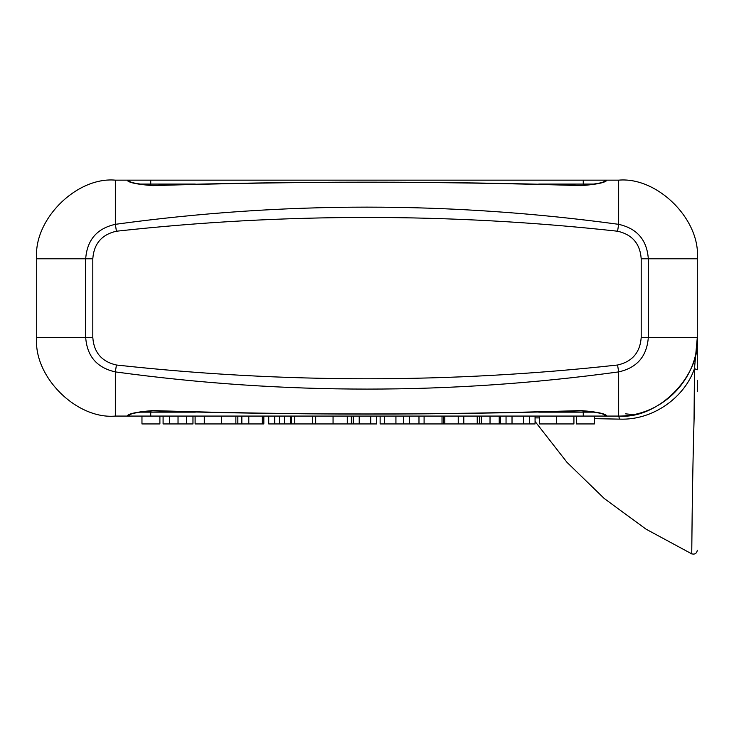 <?xml version="1.0" encoding="UTF-8"?>
<svg xmlns="http://www.w3.org/2000/svg" width="734" height="734" viewBox="0 0 734 734"><rect width="100%" height="100%" fill="white"/><g stroke="black" fill="none" stroke-linecap="round" stroke-linejoin="round"><path stroke-width="1.1" d="M500.496 416.077L500.496 423.94L535.068 423.94L535.068 416.077L541.013 416.077M539.334 416.077L539.334 423.94L556.693 423.94L556.693 416.077L606.862 416.077L115.339 416.077C76.437 419.591 33.186 376.349 36.7 337.438L36.7 258.79L85.685 258.79C87.089 239.917 96.971 228.43 115.339 224.329C282.856 201.4 450.621 201.4 618.661 224.329C637.057 228.457 646.938 239.945 648.315 258.79L697.3 258.79L697.3 369.78L694.465 368.651C684.675 397.213 653.242 420.499 619.624 419.123L594.402 418.664M619.624 419.123L618.661 416.077L606.862 416.077L603.541 414.26M697.3 356.77L697.3 337.438L694.465 368.651L694.043 420.655M697.3 380.331L697.3 391.708M36.7 258.79C33.186 219.888 76.437 176.637 115.339 180.151L618.661 180.151C657.563 176.637 700.814 219.888 697.3 258.79M692.841 470.87L692.63 482.706M692.171 513.204L691.74 553.849L646.076 529.186L604.229 498.496L566.997 462.347L535.068 421.435M694.236 413.802C692.19 479.761 691.749 556.418 691.74 553.849C691.749 556.427 692.19 479.733 694.236 413.802M539.334 417.921L535.068 417.875M641.195 258.79L648.315 258.79L648.315 337.438C646.911 356.311 637.029 367.798 618.661 371.899C451.144 394.828 283.379 394.828 115.339 371.899C96.943 367.771 87.062 356.284 85.685 337.438L85.685 258.79L92.805 258.79L92.805 337.438C93.879 352.485 101.751 361.678 116.431 365.009C283.645 383.359 450.685 383.359 617.569 365.009C632.231 361.697 640.103 352.513 641.195 337.438L641.195 258.79C640.121 243.743 632.249 234.55 617.569 231.219C450.355 212.869 283.315 212.869 116.431 231.219C101.769 234.531 93.897 243.716 92.805 258.79M617.569 365.009L618.661 371.899L618.661 416.077C663.398 416.196 698.52 377.726 697.3 337.438L696.823 346.053M618.661 416.077C657.563 419.591 700.814 376.349 697.3 337.438L641.195 337.438M130.001 414.838L127.138 415.967C128.533 413.618 137.111 411.829 152.874 410.59C295.729 415.086 438.473 415.086 581.126 410.59C596.907 411.829 605.486 413.627 606.862 415.967L606.862 416.077M603.999 181.39L606.862 180.261C605.467 182.61 596.889 184.399 581.126 185.638C438.271 181.142 295.527 181.142 152.874 185.638C137.093 184.399 128.514 182.601 127.138 180.261L130.459 181.968M606.862 180.261L604.21 181.289M129.79 181.289L127.138 180.261M127.138 415.967L129.79 414.939M604.21 414.939L606.862 415.967M633.396 414.682L625.432 413.811M115.339 180.151L115.339 224.329L116.431 231.219M618.661 180.151L618.661 224.329L617.569 231.219M116.431 365.009L115.339 371.899L115.339 416.077M195.106 416.077L195.106 423.94L221.659 423.94L221.659 416.077M221.659 423.94L235.871 423.94L235.871 416.077M204.281 423.94L204.281 416.077M235.871 423.94L263.827 423.94L263.827 416.077M241.844 423.94L241.844 416.077M262.332 423.94L262.332 416.077M279.507 416.077L279.507 423.94L268.736 423.94L268.736 416.077M279.507 423.94L290.499 423.94L290.499 416.077M284.526 423.94L284.526 416.077M274.709 423.94L274.709 416.077M290.499 423.94L294.765 423.94L294.765 416.077M294.765 423.94L312.693 423.94L312.693 416.077M312.693 423.94L333.062 423.94L333.062 416.077M333.062 423.94L347.265 423.94L347.265 416.077M315.684 423.94L315.684 416.077M347.265 423.94L353.247 423.94L353.247 416.077M353.247 423.94L376.716 423.94L376.716 416.077M370.743 423.94L370.743 416.077M359.22 423.94L359.22 416.077M380.129 416.077L380.129 423.94L384.405 423.94L384.405 416.077M384.405 423.94L395.929 423.94L395.929 416.077M395.929 423.94L403.608 423.94L403.608 416.077M403.608 423.94L418.976 423.94L418.976 416.077M409.581 423.94L409.581 416.077M418.976 423.94L424.096 423.94L424.096 416.077M424.096 423.94L442.024 423.94L442.024 416.077M442.024 423.94L477.238 423.94L477.238 416.077M444.795 423.94L444.795 416.077M458.245 423.94L458.245 416.077M463.787 423.94L463.787 416.077M477.238 423.94L490.028 423.94L490.028 416.077M490.028 423.94L499.221 423.94L499.221 416.077M481.293 423.94L481.293 416.077M479.586 423.94L479.586 416.077M499.221 423.94L500.074 423.94L500.074 416.077M506.047 423.94L506.047 416.077M529.517 423.94L529.517 416.077M523.544 423.94L523.544 416.077M512.02 423.94L512.02 416.077M159.893 416.077L159.893 423.94L141.965 423.94L141.965 416.077M169.481 416.077L169.481 423.94L163.095 423.94L163.095 416.077M169.481 423.94L192.969 423.94L192.969 416.077M186.61 423.94L186.61 416.077M178.032 423.94L178.032 416.077M237.834 423.94L237.834 416.077M291.563 423.94L291.563 416.077M351.366 423.94L351.366 416.077M479.513 423.94L479.513 416.077M556.693 423.94L573.915 423.94L573.915 416.077M594.402 416.077L594.402 423.94L576.474 423.94L576.474 416.077M583.264 410.829L583.264 412.15L595.375 412.15M595.375 184.078L583.264 184.078L583.264 185.399M150.736 410.829L150.736 412.15L195.308 412.15M538.692 412.15L583.264 412.15L583.264 416.077M195.308 184.078L150.736 184.078L150.736 185.399M583.264 180.151L583.264 184.078L538.692 184.078M138.625 412.15L150.736 412.15L150.736 416.077M150.736 180.151L150.736 184.078L138.625 184.078M36.7 337.438L92.805 337.438M581.126 185.638L581.264 185.363C438.418 181.096 295.582 181.096 152.736 185.363L152.874 185.638M152.874 410.59L152.736 410.866C295.582 415.132 438.418 415.132 581.264 410.866L581.126 410.59M248.808 423.94L248.808 416.077M443.437 423.94L443.437 416.077M691.74 553.849C694.869 554.638 696.722 553.445 697.3 550.271M603.669 181.922L604.449 181.16C603.568 182.729 595.834 184.133 581.264 185.363M130.331 181.922L129.551 181.16C130.459 182.748 138.185 184.151 152.736 185.363M130.331 414.306L129.551 415.068C130.432 413.499 138.166 412.095 152.736 410.866M603.669 414.306L604.449 415.068C603.541 413.481 595.815 412.077 581.264 410.866"/></g></svg>
